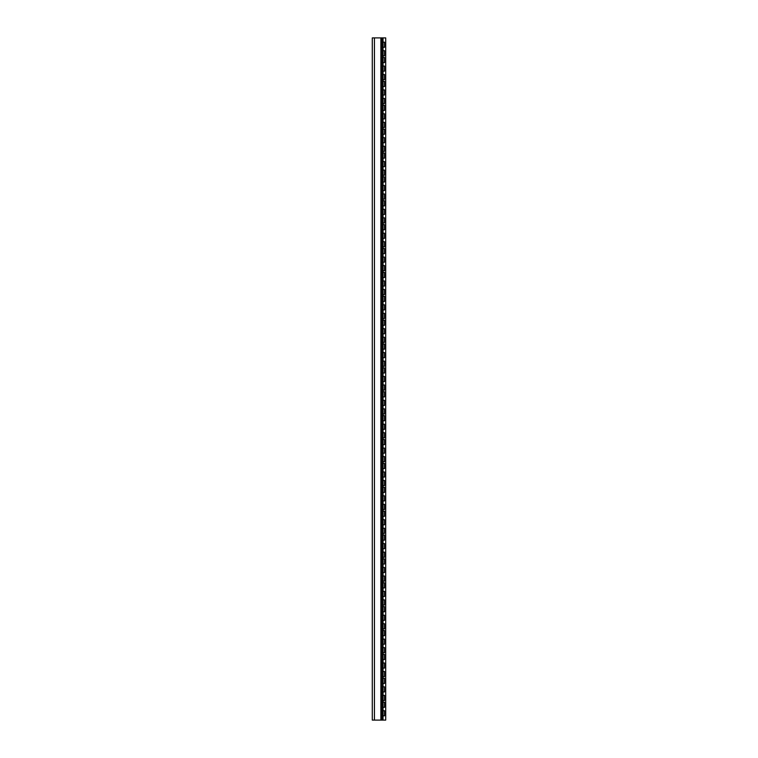 <?xml version="1.0" encoding="UTF-8"?>
<svg xmlns="http://www.w3.org/2000/svg" width="758" height="758" viewBox="0 0 758 758"><rect width="100%" height="100%" fill="white"/><g stroke="black" fill="none" stroke-linecap="round" stroke-linejoin="round"><path stroke-width="1.14" d="M380.876 720.1L372.282 720.1L372.282 37.9L380.876 37.9L380.876 720.1L385.718 720.1L385.718 37.9L380.876 37.9M383.027 47.271L384.524 47.271L384.524 42.173L383.027 42.173M383.027 715.827L384.524 715.827L384.524 710.729L383.027 710.729M383.027 707.299L384.524 707.299L384.524 702.192L383.027 702.192M383.027 55.808L384.524 55.808L384.524 50.701L383.027 50.701M383.027 437.84L384.524 437.84L384.524 432.733L383.027 432.733M383.027 429.303L384.524 429.303L384.524 424.205L383.027 424.205M383.027 420.775L384.524 420.775L384.524 415.668L383.027 415.668M383.027 461.717L384.524 461.717L384.524 456.61L383.027 456.61M383.027 396.898L384.524 396.898L384.524 391.791L383.027 391.791M383.027 103.562L384.524 103.562L384.524 98.455L383.027 98.455M383.027 95.025L384.524 95.025L384.524 89.927L383.027 89.927M383.027 86.497L384.524 86.497L384.524 81.39L383.027 81.39M383.027 79.685L384.524 79.685L384.524 74.578L383.027 74.578M383.027 71.148L384.524 71.148L384.524 66.05L383.027 66.05M383.027 62.62L384.524 62.62L384.524 57.513L383.027 57.513M383.027 413.963L384.524 413.963L384.524 408.856L383.027 408.856M383.027 405.426L384.524 405.426L384.524 400.328L383.027 400.328M383.027 468.529L384.524 468.529L384.524 463.422L383.027 463.422M383.027 509.471L384.524 509.471L384.524 504.364L383.027 504.364M383.027 500.934L384.524 500.934L384.524 495.836L383.027 495.836M383.027 492.406L384.524 492.406L384.524 487.299L383.027 487.299M383.027 477.057L384.524 477.057L384.524 471.959L383.027 471.959M383.027 485.594L384.524 485.594L384.524 480.487L383.027 480.487M383.027 444.652L384.524 444.652L384.524 439.545L383.027 439.545M383.027 453.18L384.524 453.18L384.524 448.082L383.027 448.082M383.027 572.565L384.524 572.565L384.524 567.467L383.027 567.467M383.027 581.102L384.524 581.102L384.524 575.995L383.027 575.995M383.027 540.16L384.524 540.16L384.524 535.053L383.027 535.053M383.027 548.688L384.524 548.688L384.524 543.59L383.027 543.59M383.027 533.348L384.524 533.348L384.524 528.241L383.027 528.241M383.027 524.811L384.524 524.811L384.524 519.713L383.027 519.713M383.027 516.283L384.524 516.283L384.524 511.176L383.027 511.176M383.027 557.225L384.524 557.225L384.524 552.118L383.027 552.118M383.027 110.374L384.524 110.374L384.524 105.267L383.027 105.267M383.027 118.902L384.524 118.902L384.524 113.804L383.027 113.804M383.027 127.439L384.524 127.439L384.524 122.332L383.027 122.332M383.027 134.251L384.524 134.251L384.524 129.144L383.027 129.144M383.027 142.779L384.524 142.779L384.524 137.681L383.027 137.681M383.027 151.316L384.524 151.316L384.524 146.209L383.027 146.209M383.027 158.128L384.524 158.128L384.524 153.021L383.027 153.021M383.027 166.656L384.524 166.656L384.524 161.558L383.027 161.558M383.027 175.193L384.524 175.193L384.524 170.086L383.027 170.086M383.027 182.005L384.524 182.005L384.524 176.898L383.027 176.898M383.027 190.533L384.524 190.533L384.524 185.435L383.027 185.435M383.027 199.07L384.524 199.07L384.524 193.963L383.027 193.963M383.027 205.882L384.524 205.882L384.524 200.775L383.027 200.775M383.027 214.41L384.524 214.41L384.524 209.312L383.027 209.312M383.027 222.947L384.524 222.947L384.524 217.84L383.027 217.84M383.027 229.759L384.524 229.759L384.524 224.652L383.027 224.652M383.027 238.287L384.524 238.287L384.524 233.189L383.027 233.189M383.027 246.824L384.524 246.824L384.524 241.717L383.027 241.717M383.027 253.636L384.524 253.636L384.524 248.529L383.027 248.529M383.027 262.164L384.524 262.164L384.524 257.066L383.027 257.066M383.027 270.701L384.524 270.701L384.524 265.594L383.027 265.594M383.027 277.513L384.524 277.513L384.524 272.406L383.027 272.406M383.027 286.041L384.524 286.041L384.524 280.943L383.027 280.943M383.027 294.578L384.524 294.578L384.524 289.471L383.027 289.471M383.027 301.39L384.524 301.39L384.524 296.283L383.027 296.283M383.027 309.918L384.524 309.918L384.524 304.82L383.027 304.82M383.027 318.455L384.524 318.455L384.524 313.348L383.027 313.348M383.027 325.267L384.524 325.267L384.524 320.16L383.027 320.16M383.027 333.795L384.524 333.795L384.524 328.697L383.027 328.697M383.027 342.332L384.524 342.332L384.524 337.225L383.027 337.225M383.027 349.144L384.524 349.144L384.524 344.037L383.027 344.037M383.027 357.672L384.524 357.672L384.524 352.574L383.027 352.574M383.027 644.196L384.524 644.196L384.524 639.098L383.027 639.098M383.027 635.668L384.524 635.668L384.524 630.561L383.027 630.561M383.027 676.61L384.524 676.61L384.524 671.503L383.027 671.503M383.027 668.073L384.524 668.073L384.524 662.975L383.027 662.975M383.027 683.422L384.524 683.422L384.524 678.315L383.027 678.315M383.027 691.95L384.524 691.95L384.524 686.852L383.027 686.852M383.027 700.487L384.524 700.487L384.524 695.38L383.027 695.38M383.027 659.545L384.524 659.545L384.524 654.438L383.027 654.438M383.027 628.856L384.524 628.856L384.524 623.749L383.027 623.749M383.027 620.319L384.524 620.319L384.524 615.221L383.027 615.221M383.027 611.791L384.524 611.791L384.524 606.684L383.027 606.684M383.027 652.733L384.524 652.733L384.524 647.626L383.027 647.626M383.027 564.037L384.524 564.037L384.524 558.93L383.027 558.93M383.027 604.979L384.524 604.979L384.524 599.872L383.027 599.872M383.027 596.442L384.524 596.442L384.524 591.344L383.027 591.344M383.027 587.914L384.524 587.914L384.524 582.807L383.027 582.807M383.027 366.209L384.524 366.209L384.524 361.102L383.027 361.102M383.027 390.086L384.524 390.086L384.524 384.979L383.027 384.979M383.027 381.549L384.524 381.549L384.524 376.451L383.027 376.451M383.027 373.021L384.524 373.021L384.524 367.914L383.027 367.914M383.027 37.9L383.027 720.1M381.956 37.9L381.956 720.1M374.433 720.1L374.433 37.9"/></g></svg>
